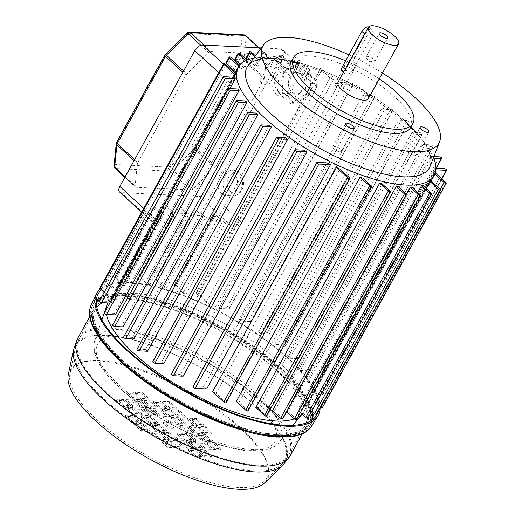 <?xml version="1.0" encoding="UTF-8"?>
<svg xmlns="http://www.w3.org/2000/svg" width="515" height="515" viewBox="0 0 515 515"><rect width="100%" height="100%" fill="white"/><g stroke="black" fill="none" stroke-linecap="round" stroke-linejoin="round"><path stroke-width="0.39" stroke-dasharray="2.58 1.93" d="M171.984 428.422A5.742 1.976 -151.1 0 1 165.991 425.963A5.742 1.976 -151.1 0 1 163.39 422.377A5.742 1.976 -151.1 0 1 164.851 421.888A5.742 1.976 -151.1 0 1 170.845 424.341A5.742 1.976 -151.1 0 1 173.452 427.933A5.742 1.976 -151.1 0 1 171.984 428.422M172.641 427.238A5.742 1.976 -151.1 0 1 166.648 424.785A5.742 1.976 -151.1 0 1 164.04 421.199A5.742 1.976 -151.1 0 1 165.508 420.71A5.742 1.976 -151.1 0 1 171.501 423.163A5.742 1.976 -151.1 0 1 174.102 426.748A5.742 1.976 -151.1 0 1 172.641 427.238M68.302 374.521A112.74 38.773 -151.1 0 1 98.436 361.06A112.74 38.773 -151.1 0 1 220.613 412.496A112.74 38.773 -151.1 0 1 264.62 482.89M100.367 288.966A126.381 43.466 -151.1 0 1 129.072 282.465A126.381 43.466 -151.1 0 1 252.511 330.733A126.381 43.466 -151.1 0 1 320.118 408.273M101.358 289.874A124.952 42.977 -151.1 0 1 129.999 283.218A124.952 42.977 -151.1 0 1 256.901 334.209A124.952 42.977 -151.1 0 1 318.122 411.884M312.206 419.892A124.302 42.751 -151.1 0 1 310.082 425.686A124.302 42.751 -151.1 0 1 278.815 435.613A124.302 42.751 -151.1 0 1 150.045 383.141A124.302 42.751 -151.1 0 1 92.481 305.562A124.302 42.751 -151.1 0 1 96.254 300.683M101.371 297.464A124.302 42.751 -151.1 0 1 124.501 294.271A124.302 42.751 -151.1 0 1 239.031 337.338A124.302 42.751 -151.1 0 1 311.73 411.298M238.381 487.454A111.658 38.4 -151.1 0 1 126.561 442.964A111.658 38.4 -151.1 0 1 69.918 373.826A111.658 38.4 -151.1 0 1 99.762 360.494A111.658 38.4 -151.1 0 1 220.768 411.434A111.658 38.4 -151.1 0 1 264.343 481.158A111.658 38.4 -151.1 0 1 238.381 487.454M135.406 400.103L142.294 400.438L148.977 406.567L142.095 406.226L135.406 400.103L134.756 401.282L141.644 401.623L148.326 407.745L141.445 407.404L134.756 401.282M126.49 391.934L133.379 392.276L140.067 398.398L133.179 398.063L126.49 391.934L125.84 393.119L132.728 393.46L139.411 399.582L132.529 399.241L125.84 393.119M151.011 414.388L144.322 408.266L151.21 408.607L157.893 414.73L151.011 414.388L150.354 415.573L143.672 409.451L150.554 409.786L157.242 415.914L150.354 415.573M151.275 406.676L144.586 400.554L151.474 400.895L158.163 407.017L151.275 406.676L150.625 407.861L143.936 401.732L150.824 402.073L157.513 408.195L150.625 407.861M153.502 408.717L160.39 409.058L167.079 415.18L160.191 414.845L153.502 408.717L152.852 409.901L159.74 410.243L166.422 416.365L159.541 416.023L152.852 409.901M160.455 407.133L153.773 401.005L160.661 401.346L167.343 407.468L160.455 407.133L159.805 408.311L153.122 402.189L160.004 402.524L166.693 408.652L159.805 408.311M162.689 409.174L169.57 409.509L176.259 415.637L169.371 415.296L162.689 409.174L162.032 410.352L168.92 410.693L175.609 416.815L168.72 416.474L162.032 410.352M169.641 407.584L162.952 401.462L169.841 401.797L176.523 407.925L169.641 407.584L168.984 408.762L162.302 402.64L169.19 402.981L175.873 409.103L168.984 408.762M171.868 409.625L178.757 409.966L185.439 416.088L178.557 415.747L171.868 409.625L171.218 410.803L178.1 411.144L184.788 417.266L177.9 416.931L171.218 410.803M135.142 407.816L142.024 408.157L148.713 414.279L141.825 413.938L135.142 407.816L134.486 408.994L141.374 409.335L148.062 415.457L141.174 415.122L134.486 408.994M126.227 399.653L133.115 399.988L139.797 406.116L132.909 405.775L126.227 399.653L125.576 400.831L132.458 401.172L139.147 407.294L132.258 406.953L125.576 400.831M125.956 407.365L132.844 407.7L139.533 413.828L132.645 413.487L125.956 407.365L125.306 408.543L132.194 408.884L138.876 415.006L131.995 414.665L125.306 408.543M117.04 399.196L123.928 399.537L130.617 405.659L123.729 405.324L117.04 399.196L116.39 400.38L123.278 400.715L129.967 406.844L123.079 406.502L116.39 400.38M142.558 392.726L149.247 398.855L142.359 398.513L135.677 392.391L142.558 392.726L141.908 393.911L148.597 400.033L141.709 399.692L135.02 393.569L141.908 393.911M144.052 415.978L150.94 416.32L157.629 422.442L150.74 422.107L144.052 415.978L143.402 417.163L150.29 417.498L156.978 423.626L150.09 423.285L143.402 417.163M134.872 415.528L141.76 415.869L148.449 421.991L141.561 421.65L134.872 415.528L134.222 416.706L141.11 417.047L147.792 423.169L140.91 422.834L134.222 416.706M187.466 423.916L180.784 417.787L187.672 418.129L194.355 424.251L187.466 423.916L186.816 425.094L180.134 418.972L187.016 419.307L193.704 425.435L186.816 425.094M171.598 417.337L178.486 417.678L185.175 423.8L178.287 423.459L171.598 417.337L170.948 418.515L177.836 418.856L184.525 424.978L177.636 424.643L170.948 418.515M125.692 415.077L132.58 415.412L139.262 421.54L132.374 421.199L125.692 415.077L125.042 416.255L131.924 416.596L138.612 422.718L131.724 422.377L125.042 416.255M189.964 418.244L196.852 418.579L203.534 424.708L196.653 424.366L189.964 418.244L189.314 419.422L196.202 419.764L202.884 425.886L196.003 425.545L189.314 419.422M212.45 432.87L205.569 432.529L198.88 426.407L205.768 426.748L212.45 432.87L211.8 434.048L204.912 433.714L198.23 427.585L205.112 427.926L211.8 434.048M141.29 429.362L134.608 423.24L141.49 423.581L148.178 429.703L141.29 429.362L140.64 430.546L133.952 424.418L140.84 424.759L147.528 430.881L140.64 430.546M150.477 429.819L143.788 423.69L150.676 424.032L157.358 430.154L150.477 429.819L149.82 430.997L143.138 424.875L150.019 425.21L156.708 431.338L149.82 430.997M159.656 430.27L152.968 424.148L159.856 424.482L166.545 430.611L159.656 430.27L159.006 431.448L152.318 425.326L159.206 425.667L165.888 431.789L159.006 431.448M203.27 432.42L196.382 432.079L189.7 425.957L196.582 426.291L203.27 432.42L202.62 433.598L195.732 433.257L189.044 427.135L195.932 427.476L202.62 433.598M187.203 431.628L180.514 425.499L187.402 425.841L194.091 431.963L187.203 431.628L186.552 432.806L179.864 426.684L186.752 427.025L193.434 433.147L186.552 432.806M211.652 456.007L204.764 455.672L198.082 449.544L204.964 449.885L211.652 456.007L211.002 457.191L204.114 456.85L197.425 450.728L204.313 451.063L211.002 457.191M159.386 437.982L152.704 431.86L159.592 432.194L166.274 438.323L159.386 437.982L158.736 439.16L152.054 433.038L158.935 433.379L165.624 439.501L158.736 439.16M175.19 446.486L168.302 446.144L161.62 440.022L168.502 440.364L175.19 446.486L174.54 447.67L167.652 447.329L160.963 441.207L167.851 441.542L174.54 447.67M168.572 438.432L161.884 432.31L168.772 432.652L175.461 438.774L168.572 438.432L167.922 439.617L161.234 433.488L168.122 433.83L174.804 439.952L167.922 439.617M184.37 446.936L177.488 446.602L170.8 440.473L177.688 440.814L184.37 446.936L183.72 448.121L176.832 447.78L170.15 441.658L177.038 441.992L183.72 448.121M205.298 440.241L198.61 434.119L205.498 434.46L212.186 440.583L205.298 440.241L204.648 441.426L197.96 435.304L204.848 435.639L211.536 441.761L204.648 441.426M214.214 448.411L207.526 442.282L214.414 442.623L221.102 448.745L214.214 448.411L213.564 449.589L206.876 443.467L213.764 443.808L220.446 449.93L213.564 449.589M196.118 439.791L189.43 433.669L196.318 434.01L203.007 440.132L196.118 439.791L195.468 440.975L188.78 434.847L195.668 435.188L202.35 441.31L195.468 440.975M205.034 447.953L198.346 441.831L205.234 442.173L211.916 448.295L205.034 447.953L204.378 449.138L197.696 443.016L204.577 443.351L211.266 449.479L204.378 449.138M186.932 439.34L180.25 433.218L187.138 433.553L193.82 439.681L186.932 439.34L186.282 440.518L179.6 434.396L186.482 434.737L193.17 440.859L186.282 440.518M195.848 447.503L189.166 441.381L196.048 441.722L202.736 447.844L195.848 447.503L195.198 448.687L188.509 442.559L195.397 442.9L202.086 449.022L195.198 448.687M177.752 438.889L171.064 432.761L177.952 433.102L184.64 439.224L177.752 438.889L177.102 440.068L170.414 433.945L177.302 434.28L183.99 440.409L177.102 440.068M195.584 455.215L188.896 449.093L195.784 449.434L202.472 455.556L195.584 455.215L194.934 456.399L188.245 450.271L195.134 450.612L201.816 456.734L194.934 456.399M179.98 440.93L186.868 441.265L193.556 447.393L186.668 447.052L179.98 440.93L179.329 442.108L186.218 442.449L192.9 448.571L186.018 448.23L179.329 442.108M186.868 441.265L186.218 442.449M186.668 447.052L186.018 448.23M193.556 447.393L192.9 448.571M188.896 449.093L188.245 450.271M202.472 455.556L201.816 456.734M195.784 449.434L195.134 450.612M171.064 432.761L170.414 433.945M184.64 439.224L183.99 440.409M177.952 433.102L177.302 434.28M189.166 441.381L188.509 442.559M202.736 447.844L202.086 449.022M196.048 441.722L195.397 442.9M180.25 433.218L179.6 434.396M193.82 439.681L193.17 440.859M187.138 433.553L186.482 434.737M198.346 441.831L197.696 443.016M211.916 448.295L211.266 449.479M205.234 442.173L204.577 443.351M189.43 433.669L188.78 434.847M203.007 440.132L202.35 441.31M196.318 434.01L195.668 435.188M207.526 442.282L206.876 443.467M221.102 448.745L220.446 449.93M214.414 442.623L213.764 443.808M198.61 434.119L197.96 435.304M212.186 440.583L211.536 441.761M205.498 434.46L204.848 435.639M177.488 446.602L176.832 447.78M177.688 440.814L177.038 441.992M170.8 440.473L170.15 441.658M161.884 432.31L161.234 433.488M175.461 438.774L174.804 439.952M168.772 432.652L168.122 433.83M168.302 446.144L167.652 447.329M168.502 440.364L167.851 441.542M161.62 440.022L160.963 441.207M152.704 431.86L152.054 433.038M166.274 438.323L165.624 439.501M159.592 432.194L158.935 433.379M204.764 455.672L204.114 456.85M204.964 449.885L204.313 451.063M198.082 449.544L197.425 450.728M180.514 425.499L179.864 426.684M194.091 431.963L193.434 433.147M187.402 425.841L186.752 427.025M196.382 432.079L195.732 433.257M196.582 426.291L195.932 427.476M189.7 425.957L189.044 427.135M152.968 424.148L152.318 425.326M166.545 430.611L165.888 431.789M159.856 424.482L159.206 425.667M143.788 423.69L143.138 424.875M157.358 430.154L156.708 431.338M150.676 424.032L150.019 425.21M134.608 423.24L133.952 424.418M148.178 429.703L147.528 430.881M141.49 423.581L140.84 424.759M205.569 432.529L204.912 433.714M205.768 426.748L205.112 427.926M198.88 426.407L198.23 427.585M196.852 418.579L196.202 419.764M196.653 424.366L196.003 425.545M203.534 424.708L202.884 425.886M132.58 415.412L131.924 416.596M132.374 421.199L131.724 422.377M139.262 421.54L138.612 422.718M178.486 417.678L177.836 418.856M178.287 423.459L177.636 424.643M185.175 423.8L184.525 424.978M180.784 417.787L180.134 418.972M194.355 424.251L193.704 425.435M187.672 418.129L187.016 419.307M141.76 415.869L141.11 417.047M141.561 421.65L140.91 422.834M148.449 421.991L147.792 423.169M150.94 416.32L150.29 417.498M150.74 422.107L150.09 423.285M157.629 422.442L156.978 423.626M149.247 398.855L148.597 400.033M135.677 392.391L135.02 393.569M142.359 398.513L141.709 399.692M123.928 399.537L123.278 400.715M123.729 405.324L123.079 406.502M130.617 405.659L129.967 406.844M132.844 407.7L132.194 408.884M132.645 413.487L131.995 414.665M139.533 413.828L138.876 415.006M133.115 399.988L132.458 401.172M132.909 405.775L132.258 406.953M139.797 406.116L139.147 407.294M142.024 408.157L141.374 409.335M141.825 413.938L141.174 415.122M148.713 414.279L148.062 415.457M178.757 409.966L178.1 411.144M178.557 415.747L177.9 416.931M185.439 416.088L184.788 417.266M162.952 401.462L162.302 402.64M176.523 407.925L175.873 409.103M169.841 401.797L169.19 402.981M169.57 409.509L168.92 410.693M169.371 415.296L168.72 416.474M176.259 415.637L175.609 416.815M153.773 401.005L153.122 402.189M167.343 407.468L166.693 408.652M160.661 401.346L160.004 402.524M160.39 409.058L159.74 410.243M160.191 414.845L159.541 416.023M167.079 415.18L166.422 416.365M144.586 400.554L143.936 401.732M158.163 407.017L157.513 408.195M151.474 400.895L150.824 402.073M144.322 408.266L143.672 409.451M157.893 414.73L157.242 415.914M151.21 408.607L150.554 409.786M133.379 392.276L132.728 393.46M133.179 398.063L132.529 399.241M140.067 398.398L139.411 399.582M142.294 400.438L141.644 401.623M142.095 406.226L141.445 407.404M148.977 406.567L148.326 407.745M428.358 150.464A104.12 35.812 28.9 0 0 419.641 136.61A104.12 35.812 28.9 0 0 404.764 120.883A104.12 35.812 28.9 0 0 278.712 58.813A104.12 35.812 28.9 0 0 262.347 58.819M253.625 58.253A112.019 38.528 -151.1 0 1 272.132 58.105A112.019 38.528 -151.1 0 1 407.745 124.881A112.019 38.528 -151.1 0 1 423.748 141.799A112.019 38.528 -151.1 0 1 433.488 157.538M221.656 193.479A12.926 9.933 92.8 0 1 218.173 178.769A12.926 9.933 92.8 0 1 228.158 169.944A12.926 9.933 92.8 0 1 233.385 172.229A12.926 9.933 92.8 0 1 236.861 186.932A12.926 9.933 92.8 0 1 226.883 195.764A12.926 9.933 92.8 0 1 221.656 193.479M301.578 74.321A10.77 8.279 92.8 0 1 304.474 86.578A10.77 8.279 92.8 0 1 296.157 93.936A10.77 8.279 92.8 0 1 291.799 92.031A10.77 8.279 92.8 0 1 288.902 79.774A10.77 8.279 92.8 0 1 297.219 72.422A10.77 8.279 92.8 0 1 301.578 74.321M278.029 91.355A10.77 8.279 -87.2 0 0 282.387 93.26A10.77 8.279 -87.2 0 0 290.705 85.902A10.77 8.279 -87.2 0 0 287.808 73.645A10.77 8.279 -87.2 0 0 283.45 71.74A10.77 8.279 -87.2 0 0 275.132 79.098A10.77 8.279 -87.2 0 0 278.029 91.355M285.58 94.76A14.362 11.034 92.8 0 1 281.718 78.415A14.362 11.034 92.8 0 1 292.803 68.604A14.362 11.034 92.8 0 1 298.616 71.147A14.362 11.034 92.8 0 1 302.479 87.486A14.362 11.034 92.8 0 1 291.393 97.296A14.362 11.034 92.8 0 1 285.58 94.76M276.401 94.303A14.362 11.034 92.8 0 1 272.532 77.965A14.362 11.034 92.8 0 1 283.623 68.154A14.362 11.034 92.8 0 1 289.436 70.69A14.362 11.034 92.8 0 1 293.299 87.035A14.362 11.034 92.8 0 1 282.214 96.846A14.362 11.034 92.8 0 1 276.401 94.303M218.984 308.421L228.898 308.91A1.436 0.496 28.9 0 0 229.265 308.788A1.436 0.496 28.9 0 0 228.924 308.137A1.436 0.496 28.9 0 0 227.115 307.275L215.534 306.708A112.019 38.528 -151.1 0 1 218.984 308.421L342.816 84.106L352.724 84.595A1.436 0.496 28.9 0 0 353.09 84.473A1.436 0.496 28.9 0 0 352.756 83.823A1.436 0.496 28.9 0 0 350.94 82.96L339.359 82.387A112.019 38.528 -151.1 0 1 342.816 84.106M274.727 344.387A112.019 38.528 -151.1 0 1 276.684 346.029L284.898 346.434A1.436 0.496 28.9 0 0 285.265 346.312A1.436 0.496 28.9 0 0 284.924 345.668A1.436 0.496 28.9 0 0 283.115 344.805L274.727 344.387L398.552 120.072A112.019 38.528 -151.1 0 1 400.516 121.714L408.73 122.119A1.436 0.496 28.9 0 0 409.097 121.997A1.436 0.496 28.9 0 0 408.756 121.347A1.436 0.496 28.9 0 0 406.947 120.484L398.552 120.072M258.453 332.001A112.019 38.528 -151.1 0 1 260.79 333.662L269.107 334.068A1.436 0.496 28.9 0 0 269.474 333.945A1.436 0.496 28.9 0 0 269.133 333.295A1.436 0.496 28.9 0 0 267.324 332.439L258.453 332.001L382.278 107.68A112.019 38.528 -151.1 0 1 384.615 109.341L392.939 109.753A1.436 0.496 28.9 0 0 393.306 109.631A1.436 0.496 28.9 0 0 392.964 108.98A1.436 0.496 28.9 0 0 391.155 108.118L382.278 107.68M239.076 319.455A112.019 38.528 -151.1 0 1 241.863 321.141L250.651 321.572A1.436 0.496 28.9 0 0 251.017 321.45A1.436 0.496 28.9 0 0 250.676 320.8A1.436 0.496 28.9 0 0 248.867 319.937L239.076 319.455L362.901 95.14A112.019 38.528 -151.1 0 1 365.695 96.82L374.482 97.251A1.436 0.496 28.9 0 0 374.849 97.129A1.436 0.496 28.9 0 0 374.508 96.479A1.436 0.496 28.9 0 0 372.699 95.623L362.901 95.14M307.719 382.33L317.51 382.812A1.436 0.496 28.9 0 0 317.877 382.69A1.436 0.496 28.9 0 0 317.543 382.04A1.436 0.496 28.9 0 0 315.727 381.177L306.94 380.746A112.019 38.528 -151.1 0 1 307.719 382.33L431.551 158.008L433.727 158.118M300.348 370.375L309.225 370.813A1.436 0.496 28.9 0 0 309.592 370.691A1.436 0.496 28.9 0 0 309.251 370.04A1.436 0.496 28.9 0 0 307.442 369.178L299.118 368.772A112.019 38.528 -151.1 0 1 300.348 370.375L424.18 146.06L433.057 146.492A1.436 0.496 28.9 0 0 433.418 146.369A1.436 0.496 28.9 0 0 433.083 145.726A1.436 0.496 28.9 0 0 431.274 144.863L422.95 144.451A112.019 38.528 -151.1 0 1 424.18 146.06M289.881 358.273L298.275 358.685A1.436 0.496 28.9 0 0 298.636 358.562A1.436 0.496 28.9 0 0 298.301 357.912A1.436 0.496 28.9 0 0 296.492 357.05L288.271 356.644A112.019 38.528 -151.1 0 1 289.881 358.273L413.712 133.952L422.1 134.364A1.436 0.496 28.9 0 0 422.467 134.241A1.436 0.496 28.9 0 0 422.133 133.597A1.436 0.496 28.9 0 0 420.317 132.735L412.103 132.329A112.019 38.528 -151.1 0 1 413.712 133.952M310.809 392.527A112.019 38.528 -151.1 0 1 310.918 394.072L322.506 394.644A1.436 0.496 28.9 0 0 322.866 394.522A1.436 0.496 28.9 0 0 322.532 393.872A1.436 0.496 28.9 0 0 320.723 393.009L310.809 392.527L434.641 168.205A112.019 38.528 -151.1 0 1 434.75 169.757L435.883 169.815M302.073 414.028A112.019 38.528 28.9 0 0 302.646 413.365A112.019 38.528 28.9 0 0 303.966 411.408A112.019 38.528 28.9 0 0 277.514 360.796A112.019 38.528 28.9 0 0 177.205 302.376A112.019 38.528 28.9 0 0 107.822 303.129M106.084 309.805A112.019 38.528 28.9 0 0 106.483 314.465M215.534 306.708L339.359 82.387M276.684 346.029L400.516 121.714M260.79 333.662L384.615 109.341M241.863 321.141L365.695 96.82M123.098 326.877A112.019 38.528 -151.1 0 1 121.868 325.268L245.7 100.953M104.146 292.43L111.382 299.054A112.019 38.528 -151.1 0 1 111.594 297.664L235.426 73.342M111.382 299.054L233.862 77.192M206.174 302.318A112.019 38.528 -151.1 0 1 209.631 303.895L198.384 293.595A1.436 0.496 28.9 0 0 197.097 292.848A1.436 0.496 28.9 0 0 196.209 292.861A1.436 0.496 28.9 0 0 196.55 293.505L206.174 302.318L329.999 78.003A112.019 38.528 -151.1 0 1 333.463 79.58L322.216 69.28A1.436 0.496 28.9 0 0 320.929 68.534A1.436 0.496 28.9 0 0 320.04 68.54A1.436 0.496 28.9 0 0 320.382 69.19L329.999 78.003M209.631 303.895L333.463 79.58M109.811 303.045L111.407 303.123L229.838 88.58M111.407 303.123A112.019 38.528 -151.1 0 1 111.298 301.571L235.13 77.25M133.945 338.999A112.019 38.528 -151.1 0 1 132.336 337.377L256.167 113.055M115.276 314.903A112.019 38.528 -151.1 0 1 114.497 313.32L238.329 88.998M246.267 57.603A1.436 0.496 -151.1 0 1 247.155 57.59A1.436 0.496 -151.1 0 1 248.442 58.343L256.418 65.65A112.019 38.528 -151.1 0 1 268.354 66.235L260.378 58.929A1.436 0.496 -151.1 0 1 260.036 58.279A1.436 0.496 -151.1 0 1 260.925 58.272A1.436 0.496 -151.1 0 1 262.212 59.019L270.362 66.48A112.019 38.528 -151.1 0 1 284.576 69.158L276.504 61.761A1.436 0.496 -151.1 0 1 276.162 61.111A1.436 0.496 -151.1 0 1 277.051 61.105A1.436 0.496 -151.1 0 1 278.338 61.852L286.952 69.744A112.019 38.528 -151.1 0 1 303.741 74.772L306.998 68.868A112.019 38.528 -151.1 0 1 309.811 69.86L300.303 61.15A1.436 0.496 28.9 0 0 299.022 60.397A1.436 0.496 28.9 0 0 298.127 60.41A1.436 0.496 28.9 0 0 298.468 61.06L306.998 68.868M286.952 69.744L290.209 63.841L281.596 55.948A1.436 0.496 28.9 0 0 280.308 55.202A1.436 0.496 28.9 0 0 279.42 55.208A1.436 0.496 28.9 0 0 279.761 55.858L287.84 63.255A112.019 38.528 -151.1 0 1 290.209 63.841M284.576 69.158L287.84 63.255M270.362 66.48L273.62 60.577L265.47 53.116A1.436 0.496 28.9 0 0 264.189 52.369A1.436 0.496 28.9 0 0 263.3 52.376A1.436 0.496 28.9 0 0 263.635 53.026L271.611 60.332A112.019 38.528 -151.1 0 1 273.62 60.577M268.354 66.235L271.611 60.332M256.418 65.65L259.676 59.746L255.421 55.845M234.84 59.077A1.436 0.496 -151.1 0 1 235.735 59.064A1.436 0.496 -151.1 0 1 237.016 59.817L245.095 67.214A112.019 38.528 -151.1 0 1 254.751 65.714L258.015 59.811A112.019 38.528 -151.1 0 1 259.676 59.746M245.095 67.214L248.352 61.311L246.955 60.023M226.008 62.92A1.436 0.496 -151.1 0 1 226.896 62.907A1.436 0.496 -151.1 0 1 228.184 63.66L236.713 71.469A112.019 38.528 -151.1 0 1 243.795 67.613L247.058 61.71A112.019 38.528 -151.1 0 1 248.352 61.311M236.713 71.469L239.971 65.566L239.481 65.122M115.283 290.692A112.019 38.528 -151.1 0 1 116.139 289.887L107.609 282.072A1.436 0.496 28.9 0 0 106.322 281.325A1.436 0.496 28.9 0 0 105.433 281.332A1.436 0.496 28.9 0 0 105.775 281.982L115.283 290.692L154.384 219.853A112.019 38.528 28.9 0 0 152.884 221.656L234.351 74.083A112.019 38.528 -151.1 0 1 235.857 72.274L239.115 66.371A112.019 38.528 -151.1 0 1 239.971 65.566M261.33 47.908L280.662 48.861A7.178 3.875 -47.5 0 1 282.252 49.472A7.178 3.875 -47.5 0 1 281.995 54.989L207.043 190.762A7.178 3.875 -47.5 0 1 199.196 196.44L121.147 192.597L152.884 221.656L107.925 302.949M116.139 289.887L155.247 219.049L146.711 211.234A1.436 0.496 28.9 0 0 145.43 210.487A1.436 0.496 28.9 0 0 144.541 210.493A1.436 0.496 28.9 0 0 144.876 211.144L154.384 219.853M123.227 286.031A112.019 38.528 -151.1 0 1 124.527 285.632L116.448 278.229A1.436 0.496 28.9 0 0 115.16 277.482A1.436 0.496 28.9 0 0 114.272 277.488A1.436 0.496 28.9 0 0 114.607 278.139L123.227 286.031L162.328 215.193A112.019 38.528 28.9 0 0 155.247 219.049M124.527 285.632L163.628 214.794L155.549 207.391A1.436 0.496 28.9 0 0 154.262 206.644A1.436 0.496 28.9 0 0 153.373 206.65A1.436 0.496 28.9 0 0 153.715 207.3L162.328 215.193M134.183 284.132A112.019 38.528 -151.1 0 1 135.844 284.061L127.868 276.755A1.436 0.496 28.9 0 0 126.581 276.008A1.436 0.496 28.9 0 0 125.692 276.014A1.436 0.496 28.9 0 0 126.033 276.664L134.183 284.132L173.285 213.294A112.019 38.528 28.9 0 0 163.628 214.794M135.844 284.061L174.952 213.223L166.976 205.916A1.436 0.496 28.9 0 0 165.688 205.17A1.436 0.496 28.9 0 0 164.8 205.182A1.436 0.496 28.9 0 0 165.135 205.826L173.285 213.294M147.786 284.647A112.019 38.528 -151.1 0 1 149.794 284.898L141.644 277.437A1.436 0.496 28.9 0 0 140.357 276.684A1.436 0.496 28.9 0 0 139.468 276.697A1.436 0.496 28.9 0 0 139.803 277.347L147.786 284.647L186.887 213.815A112.019 38.528 28.9 0 0 174.952 213.223M149.794 284.898L188.896 214.06L180.746 206.599A1.436 0.496 28.9 0 0 179.458 205.846A1.436 0.496 28.9 0 0 178.57 205.858A1.436 0.496 28.9 0 0 178.911 206.509L186.887 213.815M164.008 287.576A112.019 38.528 -151.1 0 1 166.384 288.155L157.764 280.263A1.436 0.496 28.9 0 0 156.476 279.516A1.436 0.496 28.9 0 0 155.588 279.529A1.436 0.496 28.9 0 0 155.929 280.173L164.008 287.576L203.11 216.738A112.019 38.528 28.9 0 0 188.896 214.06M166.384 288.155L205.485 217.317L196.872 209.431A1.436 0.496 28.9 0 0 195.584 208.678A1.436 0.496 28.9 0 0 194.696 208.691A1.436 0.496 28.9 0 0 195.03 209.335L203.11 216.738M183.173 293.19A112.019 38.528 -151.1 0 1 185.986 294.174L176.478 285.465A1.436 0.496 28.9 0 0 175.19 284.718A1.436 0.496 28.9 0 0 174.302 284.724A1.436 0.496 28.9 0 0 174.636 285.374L183.173 293.19L222.274 222.351A112.019 38.528 28.9 0 0 205.485 217.317M185.986 294.174L225.087 223.336L215.579 214.626A1.436 0.496 28.9 0 0 214.292 213.88A1.436 0.496 28.9 0 0 213.403 213.886A1.436 0.496 28.9 0 0 213.744 214.536L222.274 222.351M303.741 74.772L295.211 66.956A1.436 0.496 -151.1 0 1 294.87 66.313A1.436 0.496 -151.1 0 1 295.758 66.3A1.436 0.496 -151.1 0 1 297.046 67.053L306.554 75.763A112.019 38.528 -151.1 0 1 312.399 77.926L315.212 79.658L316.88 86.945L241.928 222.712C238.973 226.162 235.31 227.096 230.926 225.506A112.019 38.528 28.9 0 0 225.087 223.336M306.554 75.763L309.811 69.86M235.857 72.274L235.458 71.913M243.795 67.613L240.202 64.324M254.751 65.714L248.088 59.611M121.147 192.597A7.178 3.875 -47.5 0 1 119.557 191.986M238.773 66.062L239.115 66.371M245.764 60.525L247.058 61.71M254.713 56.792L258.015 59.811M294.329 418.869A112.019 38.528 28.9 0 0 297.799 417.324M306.94 380.746L430.772 156.425A112.019 38.528 -151.1 0 1 431.551 158.008M288.271 356.644L412.103 132.329M310.918 394.072L434.75 169.757M247.921 410.919A1.436 0.496 28.9 0 0 247.58 410.268L239.05 402.46A112.019 38.528 -151.1 0 1 236.237 401.468M239.05 402.46L362.875 178.139M282.748 418.952A1.436 0.496 28.9 0 0 282.413 418.302L274.437 410.996A112.019 38.528 -151.1 0 1 272.429 410.745M274.437 410.996L398.262 186.675M226.008 402.788A1.436 0.496 28.9 0 0 225.667 402.138L216.049 393.325L339.874 169.01M216.049 393.325A112.019 38.528 -151.1 0 1 212.586 391.748M183.147 376.188A112.019 38.528 -151.1 0 1 180.353 374.508L304.185 150.187M163.77 363.648A112.019 38.528 -151.1 0 1 161.433 361.987L285.259 137.666M147.496 351.256A112.019 38.528 -151.1 0 1 145.533 349.614L269.364 125.293M206.689 388.941A112.019 38.528 -151.1 0 1 203.232 387.222L327.064 162.907M266.628 416.12A1.436 0.496 28.9 0 0 266.287 415.47L258.208 408.073A112.019 38.528 -151.1 0 1 255.839 407.487M258.208 408.073L382.04 183.752M316.783 414.311A1.436 0.496 28.9 0 0 316.442 413.661L306.934 404.951L430.765 180.636M306.934 404.951A112.019 38.528 -151.1 0 1 306.077 405.756L426.111 188.31M307.944 418.154A1.436 0.496 28.9 0 0 307.61 417.504L298.99 409.612L422.821 185.297M298.99 409.612A112.019 38.528 -151.1 0 1 297.696 410.017L417.729 192.571M296.524 419.628A1.436 0.496 28.9 0 0 296.183 418.978L288.033 411.517L411.865 187.196M288.033 411.517A112.019 38.528 -151.1 0 1 286.372 411.582L406.406 194.149M322.416 407.539A1.436 0.496 28.9 0 0 322.081 406.889L310.835 396.589A112.019 38.528 -151.1 0 1 310.622 397.986L434.454 173.664L434.879 174.057M310.835 396.589L434.666 172.268A112.019 38.528 -151.1 0 1 434.454 173.664M299.118 368.772L422.95 144.451M111.594 297.664L101.976 288.851A1.436 0.496 28.9 0 0 100.689 288.097A1.436 0.496 28.9 0 0 99.801 288.11M111.298 301.571L99.717 300.998A1.436 0.496 28.9 0 0 99.35 301.12M132.336 337.377L123.948 336.965A1.436 0.496 28.9 0 0 123.581 337.087M121.868 325.268L112.991 324.83A1.436 0.496 28.9 0 0 112.631 324.952M114.497 313.32L104.706 312.837A1.436 0.496 28.9 0 0 104.339 312.959M180.353 374.508L171.566 374.077A1.436 0.496 28.9 0 0 171.199 374.199M161.433 361.987L153.11 361.575A1.436 0.496 28.9 0 0 152.743 361.697M145.533 349.614L137.318 349.209A1.436 0.496 28.9 0 0 136.951 349.331M203.232 387.222L193.325 386.733A1.436 0.496 28.9 0 0 192.958 386.855M306.077 405.756L311.865 411.06M297.696 410.017L300.438 412.534M435.304 172.86L434.666 172.268M310.622 397.986L320.24 406.798A1.436 0.496 28.9 0 0 320.729 407.165M435.954 168.27L434.641 168.205M433.855 156.579L430.772 156.425M134.66 159.579L137.795 162.444L185.973 75.164L182.844 72.293M137.795 162.444A2.871 1.551 132.5 0 0 137.383 163.641L135.13 186.005A2.871 1.551 132.5 0 0 135.432 187.022A2.871 1.551 132.5 0 0 136.069 187.267L115.566 168.489L170.285 171.18L190.795 189.964L136.069 187.267M190.795 189.964A2.871 1.551 132.5 0 0 193.035 188.857L214.942 167.459A2.871 1.551 132.5 0 0 215.837 166.293L195.333 147.509L243.518 60.229L264.021 79.007L215.837 166.293M264.021 79.007A2.871 1.551 132.5 0 0 264.427 77.817L266.68 55.453A2.871 1.551 132.5 0 0 266.377 54.436A2.871 1.551 132.5 0 0 265.74 54.191L258.742 47.779M204.024 45.088L211.021 51.494L265.74 54.191M211.021 51.494A2.871 1.551 132.5 0 0 208.781 52.594L186.874 73.999A2.871 1.551 132.5 0 0 185.973 75.164M290.389 103.599L277.521 91.818L279.233 71.167L293.814 62.302L306.683 74.089L304.964 94.734L290.389 103.599L294.979 103.83L282.111 92.043L277.521 91.818M282.111 92.043L283.823 71.392L279.233 71.167M283.823 71.392L298.404 62.527L293.814 62.302M298.404 62.527L311.272 74.315L306.683 74.089M311.272 74.315L309.56 94.966L304.964 94.734M309.56 94.966L294.979 103.83M340.145 151.738A4.886 1.68 28.9 0 0 341.387 151.32A4.886 1.68 28.9 0 0 339.173 148.269A4.886 1.68 28.9 0 0 334.081 146.183A4.886 1.68 28.9 0 0 332.838 146.601A4.886 1.68 28.9 0 0 335.046 149.653A4.886 1.68 28.9 0 0 340.145 151.738M414.807 155.414A4.886 1.68 28.9 0 0 416.056 155.002A4.886 1.68 28.9 0 0 413.841 151.951A4.886 1.68 28.9 0 0 408.749 149.865A4.886 1.68 28.9 0 0 407.5 150.277A4.886 1.68 28.9 0 0 409.715 153.328A4.886 1.68 28.9 0 0 414.807 155.414M348.964 60.442A4.886 1.68 -151.1 0 1 354.056 62.527A4.886 1.68 -151.1 0 1 356.271 65.579A4.886 1.68 -151.1 0 1 355.022 65.997A4.886 1.68 -151.1 0 1 349.93 63.912A4.886 1.68 -151.1 0 1 347.715 60.86A4.886 1.68 -151.1 0 1 348.964 60.442M342.314 89.018A4.886 1.68 28.9 0 0 343.556 88.599A4.886 1.68 28.9 0 0 341.348 85.554A4.886 1.68 28.9 0 0 336.25 83.469A4.886 1.68 28.9 0 0 335.007 83.881A4.886 1.68 28.9 0 0 337.222 86.932A4.886 1.68 28.9 0 0 342.314 89.018M267.652 85.342A4.886 1.68 28.9 0 0 268.894 84.924A4.886 1.68 28.9 0 0 266.68 81.872A4.886 1.68 28.9 0 0 261.588 79.786A4.886 1.68 28.9 0 0 260.345 80.205A4.886 1.68 28.9 0 0 262.553 83.256A4.886 1.68 28.9 0 0 267.652 85.342M373.491 61.935A4.886 1.68 28.9 0 0 374.733 61.523A4.886 1.68 28.9 0 0 372.519 58.472A4.886 1.68 28.9 0 0 367.427 56.386A4.886 1.68 28.9 0 0 366.184 56.798A4.886 1.68 28.9 0 0 366.577 58.189A4.886 1.68 28.9 0 0 373.356 61.929A4.886 1.68 28.9 0 0 373.491 61.935M368.277 98.777A17.233 5.929 28.9 0 0 360.468 88.014A17.233 5.929 28.9 0 0 342.488 80.649A17.233 5.929 28.9 0 0 338.098 82.117M365.174 34.396C366.764 31.344 368.656 29.638 370.839 29.291L372.216 29.87L372.519 34.756L352.968 70.175C350.953 72.847 348.655 74.173 346.074 74.154L344.902 73.761L345.623 69.815L365.174 34.396L364.691 33.951M410.629 127.546A68.218 23.465 28.9 0 0 379.722 84.936A68.218 23.465 28.9 0 0 308.562 55.794A68.218 23.465 28.9 0 0 291.181 61.613M430.064 166.397A104.12 35.812 28.9 0 0 380.25 101.539A104.12 35.812 28.9 0 0 273.562 58.401A104.12 35.812 28.9 0 0 247.953 65.862M382.458 73.085A100.534 34.576 28.9 0 0 348.925 54.86M379.246 78.904A68.218 23.465 28.9 0 0 345.655 60.783M368.618 26.902A5.742 3.103 -47.5 0 1 369.442 27.327A5.742 3.103 -47.5 0 1 369.229 31.743L349.679 67.162A5.742 3.103 -47.5 0 1 342.127 71.218M73.561 349.531A120.253 41.361 -151.1 0 1 105.704 335.175A120.253 41.361 -151.1 0 1 236.025 390.035A120.253 41.361 -151.1 0 1 282.96 465.129M77.688 338.406A121.36 41.741 -151.1 0 1 108.601 328.055A121.36 41.741 -151.1 0 1 235.201 379.896A121.36 41.741 -151.1 0 1 290.177 455.704M123.343 364.002A121.36 41.741 -151.1 0 1 94.11 308.652A121.36 41.741 -151.1 0 1 125.023 298.307A121.36 41.741 -151.1 0 1 251.623 350.149A121.36 41.741 -151.1 0 1 306.599 425.95A121.36 41.741 -151.1 0 1 275.686 436.302A121.36 41.741 -151.1 0 1 244.219 430.72M277.231 435.935A122.795 42.23 -151.1 0 1 122.499 362.257A122.795 42.23 -151.1 0 1 124.785 296.312A122.795 42.23 -151.1 0 1 279.51 369.989A122.795 42.23 -151.1 0 1 277.231 435.935M91.187 304.938A125.731 43.241 -151.1 0 1 123.581 293.518A125.731 43.241 -151.1 0 1 255.64 347.863A125.731 43.241 -151.1 0 1 311.298 426.446M123.851 295.456A124.302 42.751 -151.1 0 1 280.475 370.04A124.302 42.751 -151.1 0 1 278.164 436.791A124.302 42.751 -151.1 0 1 121.54 362.206A124.302 42.751 -151.1 0 1 123.851 295.456M102.588 302.685A119.924 41.245 -151.1 0 1 125.918 299.125A119.924 41.245 -151.1 0 1 242.732 344.722A119.924 41.245 -151.1 0 1 307.204 418.212M306.38 422.905A119.924 41.245 -151.1 0 1 305.344 425.261A119.924 41.245 -151.1 0 1 274.798 435.484A119.924 41.245 -151.1 0 1 149.698 384.254A119.924 41.245 -151.1 0 1 95.372 309.348A119.924 41.245 -151.1 0 1 96.814 307.217M100.245 299.498A122.795 42.23 -151.1 0 1 125.435 295.127A122.795 42.23 -151.1 0 1 240.769 339.057A122.795 42.23 -151.1 0 1 310.822 412.953M310.487 421.006A122.795 42.23 -151.1 0 1 277.881 434.757A122.795 42.23 -151.1 0 1 145.822 379.465A122.795 42.23 -151.1 0 1 96.228 302.73M258.369 465.232A119.924 41.245 -151.1 0 1 133.276 414.009A119.924 41.245 -151.1 0 1 78.943 339.095A119.924 41.245 -151.1 0 1 109.495 328.873A119.924 41.245 -151.1 0 1 234.589 380.102A119.924 41.245 -151.1 0 1 288.921 455.009A119.924 41.245 -151.1 0 1 258.369 465.232M254.32 470.8A118.868 40.885 -151.1 0 1 135.271 423.433A118.868 40.885 -151.1 0 1 74.965 349.827A118.868 40.885 -151.1 0 1 106.74 335.632A118.868 40.885 -151.1 0 1 235.561 389.868A118.868 40.885 -151.1 0 1 281.956 464.092A118.868 40.885 -151.1 0 1 254.32 470.8M238.896 172.499A12.926 9.933 -87.2 0 0 233.662 170.214A12.926 9.933 -87.2 0 0 223.684 179.04A12.926 9.933 -87.2 0 0 227.16 193.749A12.926 9.933 -87.2 0 0 232.394 196.035A12.926 9.933 -87.2 0 0 242.372 187.203A12.926 9.933 -87.2 0 0 238.896 172.499M230.302 191.477A10.055 7.725 92.8 0 1 228.628 177.501A10.055 7.725 92.8 0 1 239.43 174.952A10.055 7.725 92.8 0 1 241.104 188.928A10.055 7.725 92.8 0 1 230.302 191.477M228.898 308.91L352.724 84.595M284.898 346.434L408.73 122.119M269.107 334.068L392.939 109.753M250.651 321.572L374.482 97.251M317.51 382.812L435.954 168.257M309.225 370.813L433.057 146.492M298.275 358.685L422.1 134.364M322.506 394.644L441.703 178.718M251.037 395.874A101.191 34.801 28.9 0 0 123.529 335.156A101.191 34.801 28.9 0 0 121.649 389.501A101.191 34.801 28.9 0 0 249.157 450.219A101.191 34.801 28.9 0 0 251.037 395.874M255.389 393.048A105.44 36.262 28.9 0 0 158.24 337.151A105.44 36.262 28.9 0 0 94.766 340.801A105.44 36.262 28.9 0 0 120.562 386.405A105.44 36.262 28.9 0 0 212.219 440.434A105.44 36.262 28.9 0 0 279.046 442.527A105.44 36.262 28.9 0 0 255.389 393.048M241.928 222.712L207.043 190.762M316.88 86.945L281.995 54.989M312.399 77.926L280.662 48.861M234.351 74.083L223.459 64.105M230.926 225.506L199.196 196.44M154.7 218.418L143.788 208.421M229.651 82.645L218.74 72.647M260.378 58.929L263.635 53.026M262.212 59.019L265.47 53.116M276.504 61.761L279.761 55.858M278.338 61.852L281.596 55.948M295.211 66.956L298.468 61.06M297.046 67.053L300.303 61.15M228.184 63.66L231.441 57.757M237.016 59.817L240.28 53.914M248.442 58.343L251.7 52.44M196.55 293.505L320.382 69.19M198.384 293.595L322.216 69.28M139.803 277.347L178.911 206.509M141.644 277.437L180.746 206.599M155.929 280.173L195.03 209.335M157.764 280.263L196.872 209.431M174.636 285.374L213.744 214.536M176.478 285.465L215.579 214.626M105.775 281.982L144.876 211.144M107.609 282.072L146.711 211.234M114.607 278.139L153.715 207.3M116.448 278.229L155.549 207.391M126.033 276.664L165.135 205.826M127.868 276.755L166.976 205.916M101.976 288.851L225.808 64.529M99.717 300.998L223.542 76.684M123.948 336.965L247.773 112.643M112.991 324.83L236.823 100.515M104.706 312.837L228.538 88.516M171.566 374.077L295.398 149.756M153.11 361.575L276.941 137.26M137.318 349.209L261.15 124.894M193.325 386.733L317.15 162.418M225.667 402.138L349.498 177.817M282.413 418.302L406.245 193.981M266.287 415.47L390.119 191.155M247.58 410.268L371.412 185.954M316.442 413.661L440.274 189.346M307.61 417.504L431.441 193.189M296.183 418.978L420.015 194.664M322.081 406.889L445.906 182.568M320.24 406.798L440.28 189.353M320.723 393.009L444.548 168.695M296.492 357.05L420.317 132.735M307.442 369.178L431.274 144.863M315.727 381.177L439.559 156.856M248.867 319.937L372.699 95.623M267.324 332.439L391.155 108.118M283.115 344.805L406.947 120.484M227.115 307.275L350.94 82.96M264.427 77.817L243.923 59.038A2.871 1.551 -47.5 0 1 243.518 60.229A2.871 0.985 -151.1 0 0 239.893 58.504L191.715 145.79L169.808 167.188L115.083 164.491L117.343 142.127L165.521 54.841L187.428 33.443L242.153 36.14L239.893 58.504A2.871 1.957 -174.2 0 1 243.923 59.038L246.176 36.668L266.68 55.453M137.383 163.641L134.087 160.616M125.126 176.845L135.13 186.005M208.781 52.594L200.818 45.307M183.572 70.973L186.874 73.999M193.035 188.857L172.531 170.079L194.438 148.681L214.942 167.459M165.296 54.423L165.521 54.841A2.871 0.985 -151.1 0 0 164.794 55.086M189.353 32.207A2.871 2.208 92.8 0 0 187.428 33.443L187.203 33.024M245.874 35.651A2.871 1.551 -47.5 0 1 246.176 36.668A2.871 1.957 -174.2 0 0 242.153 36.14A2.871 2.208 92.8 0 1 244.078 34.904M116.609 142.372A2.871 0.985 -151.1 0 1 117.343 142.127A2.871 1.957 -174.2 0 0 116.268 143.466M114.015 165.836A2.871 1.957 -174.2 0 1 115.083 164.491A2.871 2.208 92.8 0 0 115.566 168.489A2.871 1.551 -47.5 0 1 114.929 168.244M195.333 147.509A2.871 1.551 -47.5 0 1 194.438 148.681L191.715 145.79A2.871 0.985 -151.1 0 1 195.333 147.509M170.285 171.18A2.871 2.208 92.8 0 1 169.808 167.188L172.531 170.079A2.871 1.551 -47.5 0 1 170.285 171.18M372.519 34.756L369.229 31.743M345.623 69.815L345.14 69.371M352.968 70.175L349.679 67.162M164.04 421.199L163.39 422.377M89.739 316.571L94.11 308.652C91.573 313.152 91.805 319.178 94.812 326.722C101.745 342.752 118.218 360.461 144.226 379.838C185.052 410.243 242.771 434.518 276.652 435.684C287.434 436.16 295.539 434.782 300.972 431.544L306.599 425.95L302.228 433.868M92.481 305.562L97.805 294.574M264.343 481.158L281.956 464.092L288.921 455.009L305.344 425.261L300.239 430.315C295.179 433.373 287.338 434.686 276.722 434.248C243.26 433.121 185.677 408.936 145.076 378.68C135.818 371.882 127.604 365.045 120.433 358.17C107.97 346.125 99.826 335.342 95.996 325.815C92.256 315.618 94.213 311.401 95.372 309.348L78.943 339.095L74.965 349.827L69.918 373.826M310.082 425.686L316.545 415.322M174.102 426.748L173.452 427.933M278.712 58.813L272.132 58.105M228.158 169.944L233.662 170.214L239.533 172.737C246.485 179.053 244.825 195.488 232.394 196.035L226.883 195.764M282.387 93.26L296.157 93.936M292.803 68.604L283.623 68.154M229.265 308.788L353.09 84.473M285.265 346.312L409.097 121.997M269.474 333.945L393.306 109.631M251.017 321.45L374.849 97.129M317.877 382.69L436.237 168.283M309.592 370.691L433.418 146.369M298.636 358.562L422.467 134.241M322.866 394.522L441.902 178.898M292.971 425.319L279.046 442.527L274.553 446.479C270.839 448.777 266.294 450.2 260.931 450.747C251.127 451.739 239.23 450.348 225.222 446.589L200.432 438.194C169.583 425.429 143.003 409.077 120.69 389.134C109.644 379.021 101.88 369.442 97.406 360.391L94.535 352.556C93.505 348.385 93.582 344.464 94.766 340.801L101.906 319.847M233.231 75.956L234.924 72.885M315.212 79.658L282.252 49.472M152.517 222.171L141.677 212.244M260.036 58.279L263.3 52.376M276.162 61.111L279.42 55.208M294.87 66.313L298.127 60.41M303.966 411.408L431.158 180.997M302.093 414.047L302.646 413.365M196.209 292.861L320.04 68.54M139.468 276.697L178.57 205.858M155.588 279.529L194.696 208.691M174.302 284.724L213.403 213.886M105.433 281.332L144.541 210.493M114.272 277.488L153.373 206.65M125.692 276.014L164.8 205.182M259.135 47.798L266.377 54.436M124.855 177.334L135.432 187.022M291.393 97.296L282.214 96.846M283.45 71.74L297.219 72.422M419.641 136.61L423.748 141.799M341.387 151.32L354.095 128.299M416.056 155.002L428.763 131.975M343.556 88.599L356.271 65.579M268.894 84.924L281.602 61.903M374.733 61.523L387.769 37.91M372.216 29.87L369.442 27.327M344.902 73.761L343.447 72.428M366.577 58.189L369.126 61.575L373.356 61.929M366.184 56.798L379.22 33.185M260.345 80.205L273.053 57.184M335.007 83.881L347.715 60.86M407.5 150.277L420.214 127.257M332.838 146.601L345.546 123.581"/><path stroke-width="0.77" d="M264.62 482.89A112.74 38.773 -151.1 0 1 238.4 489.25A112.74 38.773 -151.1 0 1 125.493 444.329A112.74 38.773 -151.1 0 1 68.302 374.521L73.561 349.531A120.253 41.361 -151.1 0 0 134.57 423.993A120.253 41.361 -151.1 0 0 254.996 471.907A120.253 41.361 -151.1 0 0 282.96 465.129L264.62 482.89M320.118 408.273A126.381 43.466 -151.1 0 1 317.768 416.081A126.381 43.466 -151.1 0 1 285.973 426.169A126.381 43.466 -151.1 0 1 155.047 372.821A126.381 43.466 -151.1 0 1 96.511 293.943A126.381 43.466 -151.1 0 1 100.367 288.966M318.122 411.884A124.952 42.977 -151.1 0 1 316.545 415.322A124.952 42.977 -151.1 0 1 285.117 425.293A124.952 42.977 -151.1 0 1 155.672 372.551A124.952 42.977 -151.1 0 1 97.805 294.574A124.952 42.977 -151.1 0 1 101.358 289.874M96.254 300.683A124.302 42.751 -151.1 0 1 101.371 297.464M311.73 411.298A124.302 42.751 -151.1 0 1 312.206 419.892M262.347 58.819A104.12 35.812 28.9 0 0 271.63 114.324A104.12 35.812 28.9 0 0 383.051 173.851A104.12 35.812 28.9 0 0 428.358 150.464M433.488 157.538A112.019 38.528 -151.1 0 1 434.197 175.486A112.019 38.528 -151.1 0 1 364.82 176.239A112.019 38.528 -151.1 0 1 264.51 117.819A112.019 38.528 -151.1 0 1 238.059 67.214A112.019 38.528 -151.1 0 1 253.625 58.253M433.727 158.118L441.342 158.491A1.436 0.496 28.9 0 0 441.709 158.369A1.436 0.496 28.9 0 0 441.368 157.719A1.436 0.496 28.9 0 0 439.559 156.856L433.855 156.579M435.883 169.815L446.331 170.323A1.436 0.496 28.9 0 0 446.698 170.201A1.436 0.496 28.9 0 0 446.357 169.557A1.436 0.496 28.9 0 0 444.548 168.695L435.954 168.27M107.925 302.949L107.822 303.129A112.019 38.528 28.9 0 0 106.869 305.292A112.019 38.528 28.9 0 0 106.084 309.805M228.171 88.638A1.436 0.496 28.9 0 0 228.821 89.539A1.436 0.496 28.9 0 0 230.321 90.151L106.489 314.465L115.276 314.903L239.108 90.582A112.019 38.528 -151.1 0 1 238.329 88.998L228.538 88.516A1.436 0.496 28.9 0 0 228.171 88.638L104.339 312.959A1.436 0.496 28.9 0 0 104.989 313.854A1.436 0.496 28.9 0 0 106.489 314.465A112.019 38.528 28.9 0 0 134.273 353.741A112.019 38.528 28.9 0 0 294.329 418.869M246.93 102.556A112.019 38.528 -151.1 0 1 245.7 100.953L236.823 100.515A1.436 0.496 28.9 0 0 236.456 100.637A1.436 0.496 28.9 0 0 237.106 101.532A1.436 0.496 28.9 0 0 238.606 102.15L246.93 102.556L123.098 326.877L114.774 326.465L238.606 102.15M235.213 74.739A112.019 38.528 -151.1 0 1 235.426 73.342L225.808 64.529A1.436 0.496 28.9 0 0 224.521 63.783A1.436 0.496 28.9 0 0 223.632 63.789A1.436 0.496 28.9 0 0 223.967 64.439L235.213 74.739L233.862 77.192M229.838 88.58L235.239 78.801A112.019 38.528 -151.1 0 1 235.13 77.25L223.542 76.684A1.436 0.496 28.9 0 0 223.182 76.806A1.436 0.496 28.9 0 0 223.832 77.701A1.436 0.496 28.9 0 0 225.325 78.319L235.239 78.801M257.777 114.684A112.019 38.528 -151.1 0 1 256.167 113.055L247.773 112.643A1.436 0.496 28.9 0 0 247.412 112.766A1.436 0.496 28.9 0 0 248.063 113.661A1.436 0.496 28.9 0 0 249.556 114.279L257.777 114.684L133.945 338.999L125.731 338.593L249.556 114.279M141.677 212.244L119.557 191.986A7.178 3.875 -47.5 0 1 119.815 186.462L194.767 50.695A7.178 3.875 -47.5 0 1 202.614 45.017L261.33 47.908M235.458 71.913L226.343 63.564A1.436 0.496 -151.1 0 1 226.008 62.92L229.265 57.017A1.436 0.496 28.9 0 0 229.606 57.661L238.773 66.062M240.202 64.324L235.181 59.727A1.436 0.496 -151.1 0 1 234.84 59.077L238.104 53.174A1.436 0.496 28.9 0 0 238.439 53.824L245.764 60.525M248.088 59.611L246.608 58.253A1.436 0.496 -151.1 0 1 246.267 57.603L249.524 51.7A1.436 0.496 28.9 0 0 249.865 52.35L254.713 56.792M239.481 65.122L231.441 57.757A1.436 0.496 28.9 0 0 230.154 57.004A1.436 0.496 28.9 0 0 229.265 57.017M246.955 60.023L240.28 53.914A1.436 0.496 28.9 0 0 238.992 53.161A1.436 0.496 28.9 0 0 238.104 53.174M255.421 55.845L251.7 52.44A1.436 0.496 28.9 0 0 250.412 51.687A1.436 0.496 28.9 0 0 249.524 51.7M297.799 417.324A112.019 38.528 28.9 0 0 302.073 414.028M371.746 186.604L247.921 410.919A1.436 0.496 28.9 0 1 247.026 410.931A1.436 0.496 28.9 0 1 245.745 410.178L236.237 401.468L360.062 177.154L369.57 185.864A1.436 0.496 28.9 0 0 370.858 186.61A1.436 0.496 28.9 0 0 371.746 186.604A1.436 0.496 28.9 0 0 371.412 185.954L362.875 178.139A112.019 38.528 -151.1 0 1 360.062 177.154M406.58 194.631L282.748 418.952A1.436 0.496 28.9 0 1 281.86 418.959A1.436 0.496 28.9 0 1 280.578 418.212L272.429 410.745L396.254 186.43L404.404 193.891A1.436 0.496 28.9 0 0 405.691 194.644A1.436 0.496 28.9 0 0 406.58 194.631A1.436 0.496 28.9 0 0 406.245 193.981L398.262 186.675A112.019 38.528 -151.1 0 1 396.254 186.43M349.84 178.467L226.008 402.788A1.436 0.496 28.9 0 1 225.119 402.794A1.436 0.496 28.9 0 1 223.832 402.048L212.586 391.748L336.417 167.433L347.664 177.727A1.436 0.496 28.9 0 0 348.951 178.48A1.436 0.496 28.9 0 0 349.84 178.467A1.436 0.496 28.9 0 0 349.498 177.817L339.874 169.01A112.019 38.528 -151.1 0 1 336.417 167.433M295.031 149.878L171.199 374.199A1.436 0.496 28.9 0 0 171.849 375.094A1.436 0.496 28.9 0 0 173.349 375.705L183.147 376.188L306.972 151.874A112.019 38.528 -151.1 0 1 304.185 150.187L295.398 149.756A1.436 0.496 28.9 0 0 295.031 149.878A1.436 0.496 28.9 0 0 295.681 150.773A1.436 0.496 28.9 0 0 297.181 151.391L306.972 151.874M276.574 137.383L152.743 361.697A1.436 0.496 28.9 0 0 153.393 362.599A1.436 0.496 28.9 0 0 154.893 363.21L163.77 363.648L287.595 139.327A112.019 38.528 -151.1 0 1 285.259 137.666L276.941 137.26A1.436 0.496 28.9 0 0 276.574 137.383A1.436 0.496 28.9 0 0 277.225 138.278A1.436 0.496 28.9 0 0 278.724 138.889L287.595 139.327M260.783 125.016L136.951 349.331A1.436 0.496 28.9 0 0 137.602 350.226A1.436 0.496 28.9 0 0 139.102 350.844L147.496 351.256L271.321 126.935A112.019 38.528 -151.1 0 1 269.364 125.293L261.15 124.894A1.436 0.496 28.9 0 0 260.783 125.016A1.436 0.496 28.9 0 0 261.433 125.911A1.436 0.496 28.9 0 0 262.933 126.523L271.321 126.935M330.514 164.62A112.019 38.528 -151.1 0 1 327.064 162.907L317.15 162.418A1.436 0.496 28.9 0 0 316.783 162.54A1.436 0.496 28.9 0 0 317.44 163.435A1.436 0.496 28.9 0 0 318.933 164.047L330.514 164.62L206.689 388.941L195.108 388.368L318.933 164.047M390.46 191.799L266.628 416.12A1.436 0.496 28.9 0 1 265.74 416.126A1.436 0.496 28.9 0 1 264.453 415.38L255.839 407.487L379.664 183.173L388.284 191.059A1.436 0.496 28.9 0 0 389.572 191.812A1.436 0.496 28.9 0 0 390.46 191.799A1.436 0.496 28.9 0 0 390.119 191.155L382.04 183.752A112.019 38.528 -151.1 0 1 379.664 183.173M426.111 188.31L429.909 181.441L438.439 189.256A1.436 0.496 28.9 0 0 439.726 190.003A1.436 0.496 28.9 0 0 440.615 189.996A1.436 0.496 28.9 0 0 440.274 189.346L430.765 180.636A112.019 38.528 -151.1 0 1 429.909 181.441M417.729 192.571L421.521 185.696L429.6 193.099A1.436 0.496 28.9 0 0 430.888 193.846A1.436 0.496 28.9 0 0 431.776 193.84A1.436 0.496 28.9 0 0 431.441 193.189L422.821 185.297A112.019 38.528 -151.1 0 1 421.521 185.696M406.406 194.149L410.204 187.267L418.18 194.573A1.436 0.496 28.9 0 0 419.468 195.32A1.436 0.496 28.9 0 0 420.356 195.307A1.436 0.496 28.9 0 0 420.015 194.664L411.865 187.196A112.019 38.528 -151.1 0 1 410.204 187.267M223.632 63.789L99.801 288.11A1.436 0.496 28.9 0 0 100.142 288.761L104.146 292.43M223.182 76.806L99.35 301.12A1.436 0.496 28.9 0 0 100 302.022A1.436 0.496 28.9 0 0 101.5 302.633L109.811 303.045M247.412 112.766L123.581 337.087A1.436 0.496 28.9 0 0 124.231 337.982A1.436 0.496 28.9 0 0 125.731 338.593M236.456 100.637L112.631 324.952A1.436 0.496 28.9 0 0 113.281 325.853A1.436 0.496 28.9 0 0 114.774 326.465M230.321 90.151L239.108 90.582M316.783 162.54L192.958 386.855A1.436 0.496 28.9 0 0 193.608 387.756A1.436 0.496 28.9 0 0 195.108 388.368M311.865 411.06L314.607 413.571A1.436 0.496 28.9 0 0 315.895 414.324A1.436 0.496 28.9 0 0 316.783 414.311L440.615 189.996M300.438 412.534L305.768 417.414A1.436 0.496 28.9 0 0 307.056 418.167A1.436 0.496 28.9 0 0 307.944 418.154L431.776 193.84M286.668 411.852L294.348 418.888A1.436 0.496 28.9 0 0 295.636 419.641A1.436 0.496 28.9 0 0 296.524 419.628L420.356 195.307M434.879 174.057L444.072 182.477A1.436 0.496 28.9 0 0 445.359 183.231A1.436 0.496 28.9 0 0 446.248 183.218A1.436 0.496 28.9 0 0 445.906 182.568L435.304 172.86M320.729 407.165A1.436 0.496 28.9 0 0 322.416 407.539L446.248 183.218M346.788 123.162A4.886 1.68 -151.1 0 1 351.887 125.248A4.886 1.68 -151.1 0 1 354.095 128.299A4.886 1.68 -151.1 0 1 352.852 128.718A4.886 1.68 -151.1 0 1 347.76 126.626A4.886 1.68 -151.1 0 1 345.546 123.581A4.886 1.68 -151.1 0 1 346.788 123.162M421.457 126.838A4.886 1.68 -151.1 0 1 426.549 128.924A4.886 1.68 -151.1 0 1 428.763 131.975A4.886 1.68 -151.1 0 1 427.514 132.394A4.886 1.68 -151.1 0 1 422.422 130.308A4.886 1.68 -151.1 0 1 420.214 127.257A4.886 1.68 -151.1 0 1 421.457 126.838M274.295 56.766A4.886 1.68 -151.1 0 1 279.388 58.852A4.886 1.68 -151.1 0 1 281.602 61.903A4.886 1.68 -151.1 0 1 280.36 62.315A4.886 1.68 -151.1 0 1 275.268 60.229A4.886 1.68 -151.1 0 1 273.053 57.184A4.886 1.68 -151.1 0 1 274.295 56.766M386.527 38.322A4.886 1.68 28.9 0 0 387.769 37.91A4.886 1.68 28.9 0 0 385.555 34.859A4.886 1.68 28.9 0 0 380.463 32.773A4.886 1.68 28.9 0 0 379.22 33.185A4.886 1.68 28.9 0 0 381.428 36.237A4.886 1.68 28.9 0 0 386.527 38.322M368.405 27.218L338.098 82.117A17.233 5.929 28.9 0 0 345.906 92.887A17.233 5.929 28.9 0 0 363.886 100.245A17.233 5.929 28.9 0 0 368.277 98.777L398.584 43.878A17.233 5.929 28.9 0 0 390.776 33.114A17.233 5.929 28.9 0 0 372.796 25.75A17.233 5.929 28.9 0 0 368.405 27.218A17.233 5.929 28.9 0 0 376.214 37.988A17.233 5.929 28.9 0 0 394.194 45.346A17.233 5.929 28.9 0 0 398.584 43.878M345.655 60.783A68.218 23.465 28.9 0 0 310.841 51.661A68.218 23.465 28.9 0 0 293.466 57.48L291.181 61.613A68.218 23.465 28.9 0 0 322.087 104.223A68.218 23.465 28.9 0 0 393.254 133.366A68.218 23.465 28.9 0 0 410.629 127.546L412.908 123.413A68.218 23.465 28.9 0 0 379.246 78.904M293.466 57.48A68.218 23.465 28.9 0 0 324.373 100.09A68.218 23.465 28.9 0 0 395.533 129.233A68.218 23.465 28.9 0 0 412.908 123.413M348.925 54.86A100.534 34.576 28.9 0 0 288.503 37.421A100.534 34.576 28.9 0 0 263.777 44.625A100.534 34.576 28.9 0 0 306.599 107.487A100.534 34.576 28.9 0 0 413.313 151.738A100.534 34.576 28.9 0 0 439.604 141.689A100.534 34.576 28.9 0 0 382.458 73.085M263.777 44.625L247.953 65.862A104.12 35.812 28.9 0 0 292.308 130.971A104.12 35.812 28.9 0 0 402.833 176.799A104.12 35.812 28.9 0 0 430.064 166.397L439.604 141.689M343.447 72.428L342.127 71.218A5.742 3.103 -47.5 0 1 342.333 66.802L361.884 31.383A5.742 3.103 -47.5 0 1 368.618 26.902M302.228 433.868L290.177 455.704A121.36 41.741 -151.1 0 1 259.264 466.049A121.36 41.741 -151.1 0 1 132.664 414.208A121.36 41.741 -151.1 0 1 77.688 338.406L73.561 349.531M244.219 430.72A121.36 41.741 -151.1 0 1 123.343 364.002M91.187 304.938C88.4 310.976 89.005 318.302 93.003 326.922C97.863 337.331 106.798 348.616 119.808 360.783C159.895 399.131 236.372 435.89 278.744 437.042L291.844 436.611C301.211 435.387 307.693 432.001 311.298 426.446A125.731 43.241 -151.1 0 1 279.677 436.482A125.731 43.241 -151.1 0 1 149.421 383.411A125.731 43.241 -151.1 0 1 91.187 304.938L96.511 293.943M307.204 418.212A119.924 41.245 -151.1 0 1 306.38 422.905M310.822 412.953A122.795 42.23 -151.1 0 1 310.487 421.006M96.814 307.217A119.924 41.245 -151.1 0 1 102.588 302.685M96.228 302.73A122.795 42.23 -151.1 0 1 100.245 299.498M435.954 168.257L441.342 158.491M441.703 178.718L446.331 170.323M223.459 64.105L202.614 45.017M143.788 208.421L119.815 186.462M218.74 72.647L194.767 50.695M226.343 63.564L229.606 57.661M235.181 59.727L238.439 53.824M246.608 58.253L249.865 52.35M100.142 288.761L223.967 64.439M101.5 302.633L225.325 78.319M173.349 375.705L297.181 151.391M154.893 363.21L278.724 138.889M139.102 350.844L262.933 126.523M223.832 402.048L347.664 177.727M280.578 418.212L404.404 193.891M264.453 415.38L388.284 191.059M245.745 410.178L369.57 185.864M314.607 413.571L438.439 189.256M305.768 417.414L429.6 193.099M294.348 418.888L418.18 194.573M440.28 189.353L444.072 182.477M258.742 47.779L245.237 35.413L190.518 32.715L204.024 45.088M182.844 72.293L165.47 56.386L117.285 143.666L134.66 159.579M134.087 160.616L116.879 144.857L114.626 167.227L125.126 176.845M200.818 45.307L188.271 33.816L166.364 55.214L183.572 70.973M188.271 33.816A2.871 1.551 -47.5 0 1 190.518 32.715A2.871 2.208 92.8 0 0 189.353 32.207A2.871 2.871 0 0 0 187.203 33.024L188.271 33.816M166.364 55.214L165.296 54.423A2.871 2.871 0 0 0 164.794 55.086A2.871 0.985 -151.1 0 0 165.47 56.386A2.871 1.551 -47.5 0 1 166.364 55.214M189.353 32.207L244.078 34.904A2.871 2.208 92.8 0 1 245.237 35.413A2.871 1.551 -47.5 0 1 245.874 35.651L259.135 47.798M116.609 142.372A2.871 2.871 0 0 0 116.268 143.466A2.871 1.957 -174.2 0 0 116.879 144.857A2.871 1.551 -47.5 0 1 117.285 143.666A2.871 0.985 -151.1 0 1 116.609 142.372L164.794 55.086M114.626 167.227A2.871 1.957 -174.2 0 1 114.015 165.836A2.871 2.871 0 0 0 114.929 168.244A2.871 1.551 -47.5 0 1 114.626 167.227M364.691 33.951L361.884 31.383M345.14 69.371L342.333 66.802M290.177 455.704L282.96 465.129M311.298 426.446L317.768 416.081M89.739 316.571L77.688 338.406M436.237 168.283L441.709 158.369M441.902 178.898L446.698 170.201M101.906 319.847L106.869 305.292M234.924 72.885L238.059 67.214M431.158 180.997L434.197 175.486M292.971 425.319L302.093 414.047M187.203 33.024L165.296 54.423M245.874 35.651A2.871 2.871 0 0 0 244.078 34.904M116.268 143.466L114.015 165.836M114.929 168.244L124.855 177.334"/></g></svg>
